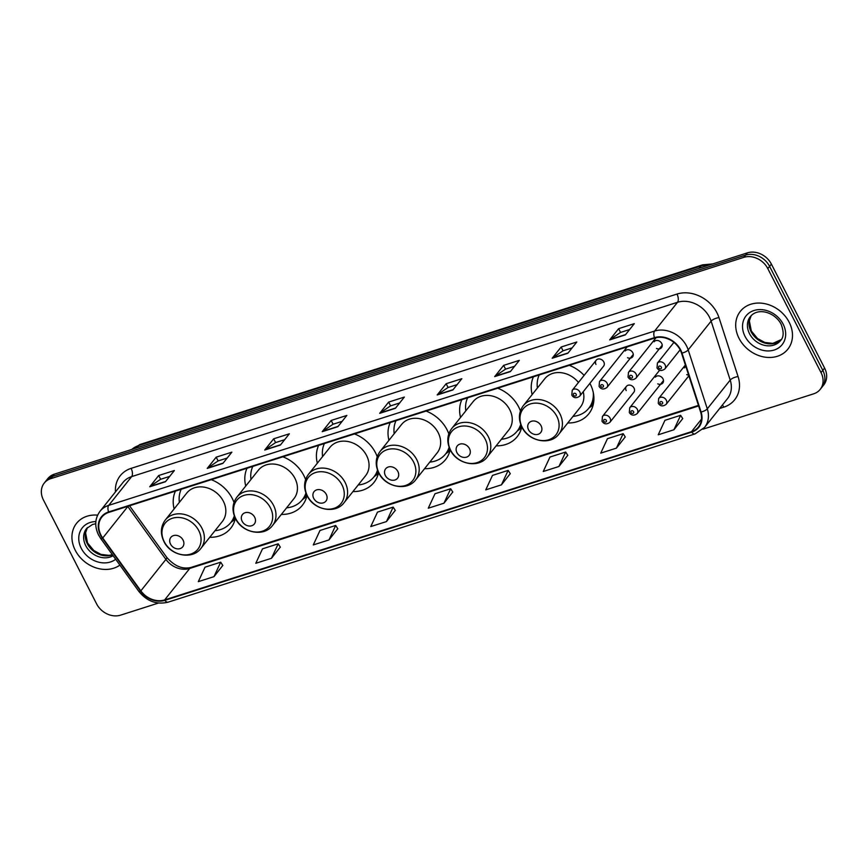 <?xml version="1.0" encoding="UTF-8"?>
<svg xmlns="http://www.w3.org/2000/svg" width="868" height="868" viewBox="0 0 868 868"><rect width="100%" height="100%" fill="white"/><g stroke="black" fill="none" stroke-linecap="round" stroke-linejoin="round"><path stroke-width="1.3" d="M567.759 422.976A33.526 27.592 -141.4 0 0 588.786 413.841A33.526 27.592 -141.4 0 0 590.273 384.101A33.526 27.592 -141.4 0 0 589.882 383.363M496.16 445.837A33.526 27.592 -141.4 0 0 517.187 436.702A33.526 27.592 -141.4 0 0 521.776 426.85M520.42 410.965A33.526 27.592 -141.4 0 0 518.673 406.962A33.526 27.592 -141.4 0 0 497.711 388.202M424.55 468.698A33.526 27.592 -141.4 0 0 445.588 459.563A33.526 27.592 -141.4 0 0 450.166 449.711M448.81 433.826A33.526 27.592 -141.4 0 0 447.063 429.823A33.526 27.592 -141.4 0 0 426.101 411.063M352.95 491.57A33.526 27.592 -141.4 0 0 373.978 482.434A33.526 27.592 -141.4 0 0 378.567 472.583M377.211 456.698A33.526 27.592 -141.4 0 0 375.464 452.695A33.526 27.592 -141.4 0 0 354.502 433.935M281.341 514.431A33.526 27.592 -141.4 0 0 302.379 505.295A33.526 27.592 -141.4 0 0 306.957 495.444M305.601 479.559A33.526 27.592 -141.4 0 0 303.854 475.555A33.526 27.592 -141.4 0 0 282.892 456.796M209.741 537.303A33.526 27.592 -141.4 0 0 230.769 528.167A33.526 27.592 -141.4 0 0 235.358 518.304M234.002 502.42A33.526 27.592 -141.4 0 0 232.255 498.427A33.526 27.592 -141.4 0 0 211.293 479.668M626.403 386.379L602.446 416.434A4.741 3.906 38.6 0 1 610.074 418.137A4.741 3.906 38.6 0 1 609.868 422.347L633.814 392.293A4.741 3.906 -141.4 0 0 634.031 388.083A4.741 3.906 -141.4 0 0 626.403 386.379A4.741 3.906 -141.4 0 0 626.186 390.589M657.749 383.84A4.741 3.906 -141.4 0 0 662.772 383.048A4.741 3.906 -141.4 0 0 662.978 378.839A4.741 3.906 -141.4 0 0 655.351 377.135M686.707 374.596A4.741 3.906 -141.4 0 0 688.649 375.084M596.175 360.242L572.229 390.296A4.741 3.906 38.6 0 1 579.857 392A4.741 3.906 38.6 0 1 579.65 396.209L603.596 366.155A4.741 3.906 -141.4 0 0 603.813 361.945A4.741 3.906 -141.4 0 0 596.175 360.242A4.741 3.906 -141.4 0 0 595.969 364.451M627.531 357.703A4.741 3.906 -141.4 0 0 632.555 356.911A4.741 3.906 -141.4 0 0 632.761 352.701A4.741 3.906 -141.4 0 0 625.134 350.998M656.479 348.459A4.741 3.906 -141.4 0 0 661.514 347.656A4.741 3.906 -141.4 0 0 661.72 343.446A4.741 3.906 -141.4 0 0 654.092 341.742M247.033 468.253A33.526 27.592 -141.4 0 0 245.731 486.047M318.632 445.382A33.526 27.592 -141.4 0 0 317.33 463.186M390.242 422.521A33.526 27.592 -141.4 0 0 388.94 440.315M461.841 399.66A33.526 27.592 -141.4 0 0 460.539 417.454M584.121 375.377A33.526 27.592 -141.4 0 0 569.31 365.341M533.451 376.788A33.526 27.592 -141.4 0 0 532.149 394.593M175.423 491.114A33.526 27.592 -141.4 0 0 174.121 508.919M685.948 366.773A4.741 3.906 -141.4 0 0 684.31 367.891M702.961 429.183L813.652 393.833A18.977 15.624 -141.4 0 0 820.173 389.417L823.765 384.915A18.977 15.624 -141.4 0 0 824.6 368.086L771.392 264.1A18.977 15.624 -141.4 0 0 747.391 252.859L54.348 474.167A18.977 15.624 -141.4 0 0 47.827 478.583L46.026 480.829A18.977 15.624 -141.4 0 1 52.557 476.413A18.977 15.624 -141.4 0 0 46.026 480.829L44.235 483.085A18.977 15.624 -141.4 0 0 43.4 499.914L96.608 603.9A18.977 15.624 -141.4 0 0 120.609 615.141L158.475 603.054M820.173 389.417A18.977 15.624 -141.4 0 0 821.019 372.578L767.8 268.592A18.977 15.624 -141.4 0 0 743.811 257.351L745.601 255.105L52.557 476.413L745.601 255.105A18.977 15.624 -141.4 0 1 769.59 266.346A18.977 15.624 -141.4 0 0 745.601 255.105L747.391 252.859M821.019 372.578L822.81 370.332L769.59 266.346L822.81 370.332A18.977 15.624 -141.4 0 1 821.974 387.171A18.977 15.624 -141.4 0 0 822.81 370.332L824.6 368.086M75.234 550.236A30.358 24.988 -141.4 0 0 119.892 565.111A30.358 24.988 -141.4 0 1 75.234 550.236A30.358 24.988 -141.4 0 1 76.579 523.306A30.358 24.988 -141.4 0 0 75.234 550.236M739.004 338.281A30.358 24.988 -141.4 0 0 787.84 349.186A30.358 24.988 -141.4 0 0 789.186 322.256A30.358 24.988 -141.4 0 0 740.35 311.341A30.358 24.988 -141.4 0 0 739.004 338.281A30.358 24.988 -141.4 0 0 787.84 349.186A30.358 24.988 -141.4 0 0 789.186 322.256A30.358 24.988 -141.4 0 0 740.35 311.341A30.358 24.988 -141.4 0 0 739.004 338.281M100.938 535.068A20.246 16.666 38.6 0 1 101.838 517.111A20.246 16.666 38.6 0 1 108.793 512.391L654.656 338.086A20.246 16.666 38.6 0 1 681.543 353.167L700.628 412.094A20.246 16.666 38.6 0 1 698.447 426.958A20.246 16.666 38.6 0 1 691.492 431.678L164.649 599.907A20.246 16.666 38.6 0 1 140.844 590.848L102.739 537.997A20.246 16.666 38.6 0 1 100.938 535.068M100.525 535.198A20.745 17.078 -141.4 0 0 102.359 538.203L140.475 591.054A20.745 17.078 -141.4 0 0 164.866 600.341L691.709 432.112A20.745 17.078 -141.4 0 0 701.084 412.04L681.988 353.102A20.745 17.078 -141.4 0 0 654.439 337.652L108.576 511.957A20.745 17.078 -141.4 0 0 100.525 535.198M625.361 334.885L634.313 323.645L618.634 328.657L609.683 339.887L625.361 334.885M629.625 329.525L620.501 332.444L610.02 339.562A5.056 2.517 72.3 0 0 609.683 339.887M620.566 332.422L618.634 328.657M567.867 353.243L576.819 342.003L561.14 347.016L552.189 358.245L567.867 353.243M572.131 347.884L563.006 350.802L552.525 357.92A5.056 2.517 72.3 0 0 552.189 358.245M563.072 350.781L561.14 347.016M510.373 371.602L519.324 360.361L503.646 365.374L494.695 376.603L510.373 371.602M514.637 366.242L505.512 369.16L495.042 376.278A5.056 2.517 72.3 0 0 494.695 376.603M505.577 369.139L503.646 365.374M452.879 389.96L461.83 378.719L446.152 383.732L437.201 394.962L452.879 389.96M457.143 384.611L448.018 387.519L437.548 394.636A5.056 2.517 72.3 0 0 437.201 394.962M448.083 387.497L446.152 383.732M165.419 481.751L174.37 470.521L158.692 475.523L149.741 486.764L165.419 481.751M169.683 476.402L160.558 479.31L150.088 486.438A5.056 2.517 72.3 0 0 149.741 486.764M160.623 479.299L158.692 475.523M222.913 463.393L231.864 452.163L216.186 457.165L207.235 468.405L222.913 463.393M227.177 458.044L218.052 460.951L207.571 468.08A5.056 2.517 72.3 0 0 207.235 468.405M218.118 460.941L216.186 457.165M280.407 445.034L289.359 433.794L273.68 438.807L264.729 450.047L280.407 445.034M284.671 439.685L275.547 442.593L265.065 449.722A5.056 2.517 72.3 0 0 264.729 450.047M275.612 442.571L273.68 438.807M337.891 426.676L346.853 415.436L331.175 420.448L322.212 431.678L337.891 426.676M342.166 421.327L333.041 424.235L322.56 431.363A5.056 2.517 72.3 0 0 322.212 431.678M333.095 424.213L331.175 420.448M395.385 408.318L404.347 397.077L388.658 402.09L379.707 413.32L395.385 408.318M399.649 402.969L390.524 405.877L380.054 412.994A5.056 2.517 72.3 0 0 379.707 413.32M390.589 405.855L388.658 402.09M97.628 515.147A30.358 24.988 -141.4 0 0 76.579 523.306A30.358 24.988 -141.4 0 1 97.628 515.147M743.811 257.351L50.767 478.659A18.977 15.624 -141.4 0 0 44.235 483.085M558.927 466.485L565.654 452.033L549.976 457.035L543.249 471.498L558.927 466.485L567.748 455.299M616.421 448.127L623.148 433.674L607.459 438.676L600.743 453.139L616.421 448.127L625.242 436.94M673.915 429.769L680.631 415.316L664.953 420.318L658.237 434.781L673.915 429.769L682.736 418.582M386.455 521.57L393.171 507.107L377.493 512.12L370.777 526.572L386.455 521.57L395.276 510.373M328.961 539.929L335.677 525.466L319.999 530.478L313.283 544.93L328.961 539.929L337.782 528.731M271.467 558.287L278.194 543.824L262.505 548.836L255.789 563.289L271.467 558.287L280.288 547.09M213.973 576.645L220.7 562.182L205.022 567.195L198.295 581.647L213.973 576.645L222.794 565.448M501.444 484.843L508.16 470.391L492.481 475.404L485.754 489.856L501.444 484.843L510.254 473.657M443.949 503.201L450.666 488.749L434.987 493.762L428.271 508.214L443.949 503.201L452.77 492.015M450.666 488.749L452.814 492.08M393.171 507.107L395.32 510.438M335.677 525.466L337.826 528.796M278.194 543.824L280.331 547.155M220.7 562.182L222.837 565.524M508.16 470.391L510.308 473.722M565.654 452.033L567.791 455.364M623.148 433.674L625.285 437.005M680.631 415.316L682.78 418.647M183.072 540.102A7.595 6.25 -141.4 0 0 173.47 535.599A7.595 6.25 -141.4 0 0 170.519 544.106A7.595 6.25 -141.4 0 0 180.121 548.598A7.595 6.25 -141.4 0 0 183.072 540.102M200.899 548.392L222.36 521.462A22.774 18.749 -141.4 0 0 223.369 501.259A22.774 18.749 -141.4 0 0 186.75 493.078L165.289 520.008C160.634 526.409 160.157 533.549 163.878 541.415C170.519 555.802 192.381 560.164 200.899 548.392A22.774 18.749 -141.4 0 0 201.908 528.189A22.774 18.749 -141.4 0 0 165.289 520.008M181.206 489.27A30.044 24.727 -141.4 0 0 179.372 502.322M214.993 530.706A30.044 24.727 -141.4 0 0 230.736 522.623L231.626 521.494A30.044 24.727 -141.4 0 0 234.555 516.525M230.736 522.623A30.044 24.727 -141.4 0 0 234.306 515.863M254.671 517.23A7.595 6.25 -141.4 0 0 245.069 512.738A7.595 6.25 -141.4 0 0 242.129 521.234A7.595 6.25 -141.4 0 0 251.731 525.737A7.595 6.25 -141.4 0 0 254.671 517.23M272.509 525.52L293.97 498.59A22.774 18.749 -141.4 0 0 294.968 478.398A22.774 18.749 -141.4 0 0 258.349 470.217L236.888 497.136C232.233 503.548 231.767 510.677 235.478 518.554C242.118 532.93 263.991 537.303 272.509 525.52A22.774 18.749 -141.4 0 0 273.518 505.317A22.774 18.749 -141.4 0 0 236.888 497.136M252.805 466.409A30.044 24.727 -141.4 0 0 250.982 479.461M286.592 507.845A30.044 24.727 -141.4 0 0 302.335 499.762L303.236 498.633A30.044 24.727 -141.4 0 0 306.165 493.653M302.335 499.762A30.044 24.727 -141.4 0 0 305.916 493.002M326.281 494.369A7.595 6.25 -141.4 0 0 316.679 489.867A7.595 6.25 -141.4 0 0 313.728 498.373A7.595 6.25 -141.4 0 0 323.33 502.865A7.595 6.25 -141.4 0 0 326.281 494.369M344.108 502.659L365.569 475.729A22.774 18.749 -141.4 0 0 366.578 455.526A22.774 18.749 -141.4 0 0 329.949 447.346L308.498 474.275C303.843 480.677 303.366 487.816 307.088 495.682C313.728 510.069 335.591 514.431 344.108 502.659A22.774 18.749 -141.4 0 0 345.117 482.456A22.774 18.749 -141.4 0 0 308.498 474.275M324.415 443.537A30.044 24.727 -141.4 0 0 322.581 456.59M358.202 484.973A30.044 24.727 -141.4 0 0 373.945 476.89L374.835 475.772A30.044 24.727 -141.4 0 0 377.764 470.792M373.945 476.89A30.044 24.727 -141.4 0 0 377.515 470.13M397.88 471.498A7.595 6.25 -141.4 0 0 388.278 467.006A7.595 6.25 -141.4 0 0 385.338 475.501A7.595 6.25 -141.4 0 0 394.929 480.004A7.595 6.25 -141.4 0 0 397.88 471.498M415.718 479.787L437.168 452.868A22.774 18.749 -141.4 0 0 438.177 432.665A22.774 18.749 -141.4 0 0 401.559 424.485L380.097 451.403C375.443 457.816 374.976 464.955 378.687 472.821C385.327 487.208 407.2 491.57 415.718 479.787A22.774 18.749 -141.4 0 0 416.727 459.595A22.774 18.749 -141.4 0 0 380.097 451.403M396.014 420.676A30.044 24.727 -141.4 0 0 394.191 433.729M429.801 462.112A30.044 24.727 -141.4 0 0 445.544 454.029L446.445 452.901A30.044 24.727 -141.4 0 0 449.374 447.921M445.544 454.029A30.044 24.727 -141.4 0 0 449.125 447.27M469.479 448.637A7.595 6.25 -141.4 0 0 459.888 444.134A7.595 6.25 -141.4 0 0 456.937 452.64A7.595 6.25 -141.4 0 0 466.539 457.143A7.595 6.25 -141.4 0 0 469.479 448.637M487.317 456.926L508.778 429.996A22.774 18.749 -141.4 0 0 509.787 409.804A22.774 18.749 -141.4 0 0 473.158 401.613L451.707 428.542C447.042 434.944 446.575 442.083 450.297 449.95C456.937 464.337 478.8 468.709 487.317 456.926A22.774 18.749 -141.4 0 0 488.326 436.723A22.774 18.749 -141.4 0 0 451.707 428.542M467.624 397.815A30.044 24.727 -141.4 0 0 465.791 410.868M501.411 439.251A30.044 24.727 -141.4 0 0 517.154 431.157L518.044 430.04A30.044 24.727 -141.4 0 0 520.974 425.06M517.154 431.157A30.044 24.727 -141.4 0 0 520.724 424.398M541.089 425.776A7.595 6.25 -141.4 0 0 531.487 421.273A7.595 6.25 -141.4 0 0 528.547 429.779A7.595 6.25 -141.4 0 0 538.138 434.271A7.595 6.25 -141.4 0 0 541.089 425.776M578.468 382.462A22.774 18.749 -141.4 0 0 544.768 378.752L523.306 405.681C518.652 412.083 518.185 419.222 521.896 427.089C528.536 441.476 550.41 445.837 558.927 434.065A22.774 18.749 -141.4 0 0 559.936 413.862A22.774 18.749 -141.4 0 0 523.306 405.681M539.223 374.943A30.044 24.727 -141.4 0 0 537.4 387.996M573.01 416.38A30.044 24.727 -141.4 0 0 588.754 408.296L589.654 407.179A30.044 24.727 -141.4 0 0 593.907 397.566M588.754 408.296A30.044 24.727 -141.4 0 0 593.267 392.423M558.927 434.065L580.377 407.135A22.774 18.749 -141.4 0 0 583.22 391.728M709.069 265.098A25.302 20.821 -141.4 0 0 700.932 266.053L138.544 445.631A25.302 20.821 -141.4 0 0 131.849 449.418M136.797 447.834L138.544 445.631A12.651 6.293 -107.7 0 1 140.236 444.416L702.624 264.838A12.651 6.293 -107.7 0 0 700.932 266.053L699.174 268.255M54.348 474.167L50.767 478.659M771.392 264.1L767.8 268.592M115.455 491.906A31.628 26.029 38.6 0 1 131.122 468.373L676.986 294.068A6.326 3.146 -107.7 0 1 677.517 302.292L131.654 476.597A25.302 20.821 -141.4 0 0 122.952 482.499L100.026 511.263A25.302 20.821 38.6 0 1 108.728 505.36A6.326 3.146 72.3 0 0 108.576 511.957M676.986 294.068A31.628 26.029 38.6 0 1 716.968 312.805A31.628 26.029 38.6 0 1 718.986 317.634L738.071 376.56A31.628 26.029 38.6 0 1 723.793 407.157L719.648 408.481M709.503 317.276A25.302 20.821 -141.4 0 0 677.517 302.292L654.591 331.055A25.302 20.821 38.6 0 1 688.194 349.902L707.29 408.839A25.302 20.821 38.6 0 1 704.556 427.414L727.482 398.651A25.302 20.821 -141.4 0 0 730.205 380.075L711.12 321.138A25.302 20.821 -141.4 0 0 709.503 317.276M100.026 511.263C94.894 518.326 94.384 526.203 98.507 534.916L100.688 538.475A6.326 1.161 -35.8 0 0 102.359 538.203M100.688 538.475L138.804 591.336C146.887 601.307 156.674 604.92 168.164 602.153A6.326 3.146 -107.7 0 1 164.866 600.341M691.709 432.112A6.326 3.146 72.3 0 0 695.008 433.924L704.556 427.414M701.084 412.04A6.326 2.246 -18 0 0 707.29 408.839L730.205 380.075A6.326 2.246 162 0 1 738.071 376.56M138.804 591.336A6.326 1.161 -35.8 0 0 140.475 591.054M681.988 353.102A6.326 2.246 -18 0 0 688.194 349.902L711.12 321.138A6.326 2.246 162 0 1 718.986 317.634M654.439 337.652A6.326 3.146 -107.7 0 1 654.591 331.055L108.728 505.36L131.654 476.597A6.326 3.146 -107.7 0 0 131.122 468.373M722.36 405.074A6.326 3.146 -107.7 0 1 723.793 407.157M691.492 431.678L701.496 419.125M127.683 506.359A20.246 16.666 -141.4 0 0 127.802 506.532L165.918 559.393A20.246 16.666 -141.4 0 0 189.723 568.453L698.642 405.942M102.739 537.997L127.802 506.532A11.382 2.083 144.2 0 0 128.019 506.25M140.844 590.848L165.918 559.393A11.382 2.083 144.2 0 0 166.754 557.386C174.598 566.272 182.757 569.592 191.242 567.357L698.458 405.389M164.649 599.907L189.723 568.453A11.382 5.664 -107.7 0 1 191.242 567.357M395.613 408.025L380.054 412.994M338.129 426.383L322.56 431.363M280.635 444.752L265.065 449.722M223.141 463.111L207.571 468.08M165.647 481.469L150.088 486.438M453.107 389.667L437.548 394.636M510.601 371.309L495.042 376.278M568.095 352.95L552.525 357.92M625.589 334.592L610.02 339.562M112.352 554.663L109.075 555.368L100.959 554.392L93.766 550.464L87.538 542.934L85.563 532.8L87.418 527.581A19.28 15.874 -141.4 0 0 87.299 543.661A19.28 15.874 -141.4 0 0 112.46 554.815M95.74 523.762L92.507 524.467L86.583 528.525A19.28 15.874 -141.4 0 0 85.737 545.625A19.28 15.874 -141.4 0 0 113.111 555.715M95.86 521.559A23.078 18.998 -141.4 0 0 81.256 548.316A23.078 18.998 -141.4 0 0 115.672 559.263M198.794 530.663A20.919 17.219 -141.4 0 0 172.341 518.272A20.919 17.219 -141.4 0 0 164.226 541.697A20.919 17.219 -141.4 0 0 190.678 554.088A20.919 17.219 -141.4 0 0 198.794 530.663M231.105 522.156A30.326 24.966 -141.4 0 0 234.968 517.491M270.404 507.791A20.919 17.219 -141.4 0 0 243.951 495.4A20.919 17.219 -141.4 0 0 235.836 518.836A20.919 17.219 -141.4 0 0 262.277 531.227A20.919 17.219 -141.4 0 0 270.404 507.791M302.715 499.284A30.326 24.966 -141.4 0 0 306.578 494.619M342.003 484.93A20.919 17.219 -141.4 0 0 315.551 472.539A20.919 17.219 -141.4 0 0 307.435 495.975A20.919 17.219 -141.4 0 0 333.887 508.366A20.919 17.219 -141.4 0 0 342.003 484.93M374.314 476.423A30.326 24.966 -141.4 0 0 378.177 471.758M413.613 462.069A20.919 17.219 -141.4 0 0 387.161 449.678A20.919 17.219 -141.4 0 0 379.045 473.103A20.919 17.219 -141.4 0 0 405.486 485.494A20.919 17.219 -141.4 0 0 413.613 462.069M445.924 453.563A30.326 24.966 -141.4 0 0 449.787 448.897M485.212 439.197A20.919 17.219 -141.4 0 0 458.76 426.806A20.919 17.219 -141.4 0 0 450.644 450.242A20.919 17.219 -141.4 0 0 477.096 462.633A20.919 17.219 -141.4 0 0 485.212 439.197M517.523 430.691A30.326 24.966 -141.4 0 0 521.386 426.025M556.822 416.336A20.919 17.219 -141.4 0 0 530.37 403.945A20.919 17.219 -141.4 0 0 522.254 427.371A20.919 17.219 -141.4 0 0 548.695 439.761A20.919 17.219 -141.4 0 0 556.822 416.336M589.133 407.83A30.326 24.966 -141.4 0 0 593.734 401.819M781.254 339.572L772.845 343.402L764.73 342.437L757.536 338.498L751.319 330.979L749.344 320.834L751.2 315.626A19.28 15.874 -141.4 0 0 751.08 331.706A19.28 15.874 -141.4 0 0 781.233 339.594M749.507 333.67A19.28 15.874 -141.4 0 0 780.516 340.592C783.804 337.359 784.01 331.901 781.124 324.22C775.2 312.589 758.328 306.903 750.364 316.56A19.28 15.874 -141.4 0 0 749.507 333.67M783.164 324.176A23.078 18.998 -141.4 0 0 753.988 310.505A23.078 18.998 -141.4 0 0 745.026 336.35A23.078 18.998 -141.4 0 0 774.213 350.021A23.078 18.998 -141.4 0 0 783.164 324.176M573.509 395.07A1.584 1.302 -141.4 0 0 576.124 394.235A1.584 1.302 -141.4 0 0 573.509 395.07M607.144 383.287A4.741 3.906 38.6 0 1 606.927 387.497C603.607 389.786 600.992 389.417 599.094 386.401L599.506 381.584A4.741 3.906 38.6 0 1 607.144 383.287M600.797 386.358A1.584 1.302 -141.4 0 0 603.401 385.522A1.584 1.302 -141.4 0 0 600.797 386.358M636.092 374.043A4.741 3.906 38.6 0 1 635.886 378.253C632.555 380.542 629.951 380.173 628.052 377.146L628.465 372.339A4.741 3.906 38.6 0 1 636.092 374.043M629.745 377.113A1.584 1.302 -141.4 0 0 632.36 376.278A1.584 1.302 -141.4 0 0 629.745 377.113M665.051 364.799A4.741 3.906 38.6 0 1 664.845 368.998C661.514 371.287 658.899 370.929 657.011 367.902L657.423 363.084A4.741 3.906 38.6 0 1 665.051 364.799M658.703 367.869A1.584 1.302 -141.4 0 0 661.318 367.034A1.584 1.302 -141.4 0 0 658.703 367.869M606.341 420.383A1.584 1.302 -141.4 0 0 603.727 421.208A1.584 1.302 -141.4 0 0 606.341 420.383M659.582 370.267L629.734 407.721A4.741 3.906 38.6 0 1 637.362 409.425A4.741 3.906 38.6 0 1 637.145 413.635L663.488 380.585M633.629 411.671A1.584 1.302 -141.4 0 0 631.014 412.495A1.584 1.302 -141.4 0 0 633.629 411.671M685.373 364.983L658.682 398.477A4.741 3.906 38.6 0 1 666.309 400.181A4.741 3.906 38.6 0 1 666.103 404.39L688.877 375.811M662.577 402.416A1.584 1.302 -141.4 0 0 659.973 403.251A1.584 1.302 -141.4 0 0 662.577 402.416M131.741 449.45L140.236 444.416M712.78 263.915L702.624 264.838M168.164 602.153L695.008 433.924M129.538 505.773L166.754 557.386M230.899 522.417L235.141 519.248M302.498 499.556L306.74 496.387M374.108 476.695L378.35 473.516M445.707 453.823L449.95 450.655M517.317 430.962L521.559 427.794M588.916 408.09L593.159 404.922M579.65 396.209C576.319 398.499 573.705 398.13 571.817 395.114L572.229 390.296M633.271 354.448L606.927 387.497M627.184 346.853L599.506 381.584M662.219 345.193L635.886 378.253M656.067 337.706L628.465 372.339M680.121 349.826L664.845 368.998M673.915 342.383L657.423 363.084M602.446 416.434L602.034 421.251C604.009 424.278 606.624 424.636 609.868 422.347M629.734 407.721L629.322 412.539C631.296 415.566 633.911 415.924 637.145 413.635M658.682 398.477L658.269 403.294C660.255 406.311 662.859 406.68 666.103 404.39"/></g></svg>
